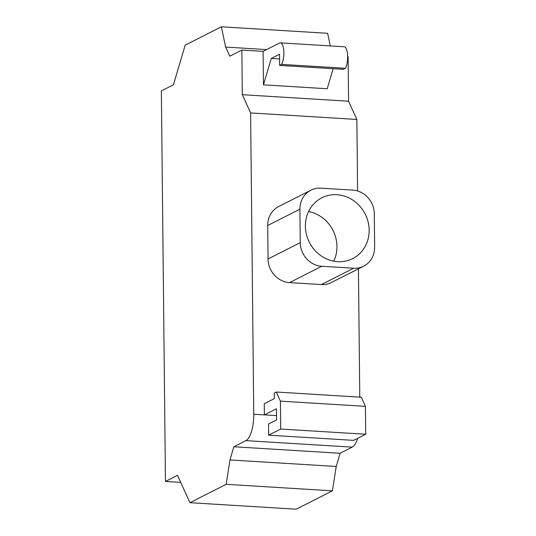 <?xml version="1.0" encoding="UTF-8"?>
<svg xmlns="http://www.w3.org/2000/svg" width="536" height="536" viewBox="0 0 536 536"><rect width="100%" height="100%" fill="white"/><g stroke="black" fill="none" stroke-linecap="round" stroke-linejoin="round"><path stroke-width="0.8" d="M336.923 194.715A34.09 31.282 -116.9 0 1 368.098 221.897A34.09 31.282 -116.9 0 1 352.695 258.593A34.09 31.282 -116.9 0 1 337.626 261.669A34.09 31.282 -116.9 0 1 306.451 234.48A34.09 31.282 -116.9 0 1 321.855 197.791A34.09 31.282 -116.9 0 1 336.923 194.715M333.767 261.186A34.09 31.282 63.1 0 0 308.582 211.526M374.289 213.73A22.726 20.857 63.1 0 0 352.802 190.113L320.923 188.156A22.726 20.857 63.1 0 0 310.88 190.206A22.726 20.857 63.1 0 0 299.905 209.174L300.26 242.654A22.726 20.857 63.1 0 0 321.741 266.271L353.619 268.221A22.726 20.857 63.1 0 0 363.669 266.171A22.726 20.857 63.1 0 0 374.637 247.203L374.289 213.73M363.669 266.171L331.469 282.505A22.726 20.857 -116.9 0 1 321.426 284.556L289.547 282.606A22.726 20.857 -116.9 0 1 268.06 258.982L267.712 225.509A22.726 20.857 -116.9 0 1 278.68 206.541L310.88 190.206M276.529 415.628L264.382 414.884L264.268 403.729L274.332 398.623L274.271 393.042L276.281 392.024L361.291 397.23L365.431 406.342L365.72 434.24L353.646 440.364L268.643 435.165L280.717 429.041L280.422 401.142L276.281 392.024M347.643 56.548L348.112 56.575L348.581 101.21L356.862 119.448L357.613 190.984M358.423 268.831L359.77 397.136M356.862 119.448L250.607 112.942L242.319 94.704L241.857 50.069L229.783 56.193L225.636 47.074L221.381 26.8L185.161 45.171L173.436 84.775L161.363 90.899L165.45 481.469L177.523 475.345L189.952 502.694L226.172 484.323L229.964 459.962L233.87 446.763L245.944 440.639A22.726 7.946 -86.5 0 0 253.763 414.234L250.607 112.942M365.431 406.342L280.422 401.142M365.72 434.24L280.717 429.041M253.763 414.234L264.382 414.884L276.455 408.76L276.576 419.923L268.529 424.003L268.643 435.165M280.375 42.853L344.125 46.759A12.006 4.201 93.5 0 1 347.589 55.047A12.006 4.201 93.5 0 1 345.418 68.3L343.402 69.318L279.651 65.412L281.661 64.394A12.006 4.201 -86.5 0 0 283.839 51.148A12.006 4.201 -86.5 0 0 280.375 42.853A12.006 4.201 -86.5 0 0 279.517 43.047L263.102 51.369L241.857 50.069M333.151 68.688L327.208 88.748L263.457 84.849L271.27 58.444L279.531 54.257L279.651 65.412M345.418 68.3L281.661 64.394M279.584 58.953L271.27 58.444M263.457 84.849L263.102 51.369M221.381 26.8L327.637 33.306L330.283 45.908M357.633 438.348A22.726 7.946 93.5 0 1 352.199 447.145L340.125 453.268L336.219 466.467L332.427 490.829L296.207 509.2L189.952 502.694M266.627 49.587L225.636 47.074M348.581 101.21L242.319 94.704M340.125 453.268L233.87 446.763M336.219 466.467L229.964 459.962M332.427 490.829L226.172 484.323M180.733 482.4L165.45 481.469M321.426 284.556L353.619 268.221M289.547 282.606L321.741 266.271M268.06 258.982L300.26 242.654M267.712 225.509L299.905 209.174M352.199 447.145L245.944 440.639"/></g></svg>
